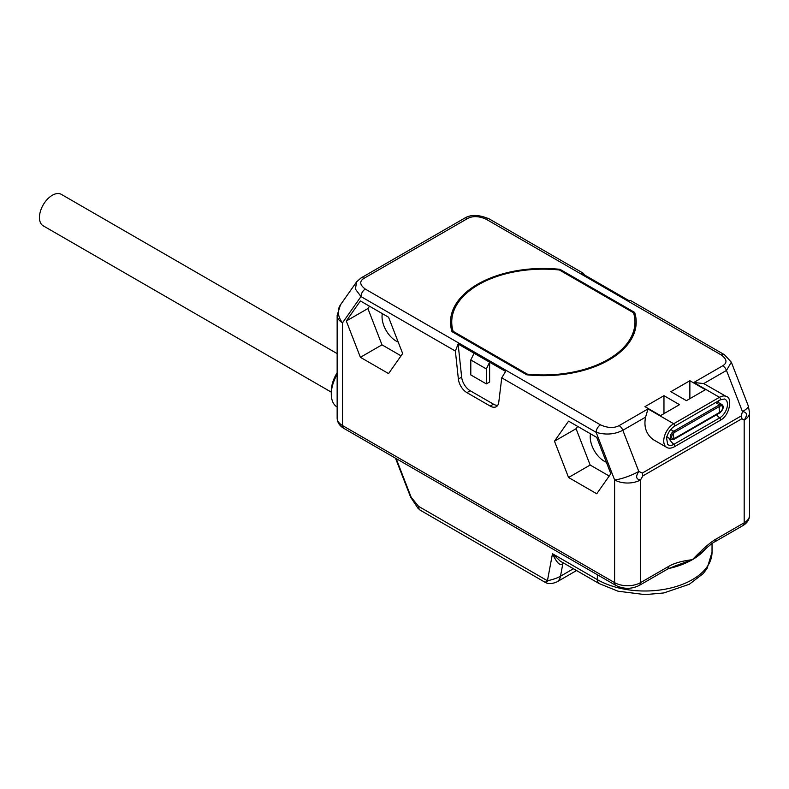 <?xml version="1.0" encoding="UTF-8"?>
<svg xmlns="http://www.w3.org/2000/svg" width="789" height="789" viewBox="0 0 789 789"><rect width="100%" height="100%" fill="white"/><g stroke="black" fill="none" stroke-linecap="round" stroke-linejoin="round"><path stroke-width="1.18" d="M337.15 407.016L337.11 406.986A28.098 16.224 -60 0 1 331.291 394.125L331.291 391.127A24.429 14.103 -60 0 1 337.15 372.773M331.291 394.125A28.098 16.224 -60 0 1 337.15 374.469M363.966 278.339C359.271 281.288 359.715 284.868 365.297 289.08L600.468 424.857C607.767 428.082 613.97 428.338 619.079 425.626L648.016 408.919L673.688 423.732L719.469 397.301A14.044 8.107 -60 0 1 726.491 396.611L703.729 383.572L693.797 382.487L722.734 365.78C727.438 362.832 726.985 359.251 721.402 355.04L486.231 219.263C478.933 216.038 472.729 215.782 467.621 218.494L363.966 278.339A6.105 3.531 -120 0 0 360.908 278.034L356.608 281.87L355.415 289.08L360.977 296.565L342.515 322.829A18.325 10.582 180 0 1 337.15 315.344L337.15 418.062C337.288 422.362 339.507 425.784 343.787 428.338A6.105 3.531 -60 0 1 342.515 425.547A18.325 10.582 180 0 1 337.15 418.062M474.071 353.225L489.624 362.2L486.34 368.936L470.796 359.962L474.071 353.225L458.113 344.004L455.381 351.066L458.37 379.026A12.22 7.052 -120 0 0 466.94 392.646L490.196 406.069A12.22 7.052 -120 0 0 496.301 406.68A12.22 7.052 -120 0 0 498.756 402.341L501.755 377.832L596.149 432.333C605.745 435.143 614.641 434.463 622.827 430.281L638.794 471.437L642.266 473.084A6.105 3.531 60 0 1 642.838 475.915L640.53 479.919A18.325 10.582 180 0 1 614.611 479.919L596.149 432.333A6.105 3.531 120 0 1 600.468 424.857M360.395 357.309L388.573 373.582L402.656 353.541L388.573 317.227L360.395 300.954L346.302 321.005L360.395 357.309L381.984 344.842L401.039 355.839M568.563 477.503L596.74 493.766L610.834 473.725L596.74 437.412L568.563 421.148L554.48 441.189L568.563 477.503L590.162 465.037L609.207 476.033M702.457 551.57L702.427 551.6C709.567 545.298 713.67 542.053 714.735 541.856L742.922 525.582C747.203 523.028 749.412 519.606 749.55 515.306L749.55 412.598A18.325 10.582 180 0 1 744.185 420.073L741.867 418.742A6.105 3.531 -120 0 0 741.285 415.911L642.266 473.084M714.735 541.856A6.105 3.531 -120 0 0 715.998 539.065C710.554 542.151 702.674 549.026 692.357 559.697C682.041 560.94 674.161 563.168 668.717 566.364L640.53 582.637A18.325 10.582 180 0 1 614.611 582.637L342.515 425.547L342.515 322.829A18.325 14.449 -144.9 0 1 340.483 304.81L337.15 315.344M702.427 551.6L692.357 559.697L675.453 565.831M573.435 568.731L560.506 576.197C557.527 577.982 553.178 579.501 547.438 580.753L552.478 553.74L560.289 561.147L599.107 583.554A8.551 4.941 120 0 1 597.342 579.639L597.342 574.727M712.033 543.591L712.033 552.211A67.183 38.789 0 0 1 670.561 588.052A67.183 38.789 0 0 1 597.342 579.639L552.478 553.74C556.797 562.951 560.239 566.285 562.823 563.75L563.819 563.178M563.149 562.794A6.105 3.531 60 0 0 562.823 563.75L560.506 576.197A18.325 10.582 60 0 1 556.945 581.868C552.132 583.988 548.207 584.146 545.169 582.341L420.34 510.266L418.002 508.284L418.564 506.351L411.148 497.198L396.167 458.577M420.34 510.266A8.551 4.941 -60 0 1 418.564 506.351L547.438 580.753C544.627 582.696 544.745 582.765 547.783 580.96M343.787 428.338L615.884 585.428C623.675 589.265 631.466 589.265 639.268 585.428L667.455 569.155A6.105 3.531 -120 0 0 668.717 566.364M670.867 391.689L689.872 380.722L705.425 389.697L686.42 400.664L670.867 391.689M679.507 404.658L660.501 415.625L644.958 406.651L663.963 395.683L679.507 404.658M452.018 331.666L526.717 374.795A92.836 53.603 0 0 0 636.19 322.06A92.836 53.603 0 0 0 634.691 312.454L559.983 269.325A92.836 53.603 0 0 0 450.509 322.06A92.836 53.603 0 0 0 452.018 331.666M749.55 515.306A18.325 10.582 180 0 1 744.185 522.791L744.185 420.073C747.686 414.955 747.104 412.124 742.449 411.592L741.285 415.911M648.016 408.919L645.58 417.144C643.637 426.79 646.211 434.295 653.282 439.651L666.656 447.373A14.044 8.107 -60 0 1 664.506 436.12A14.044 8.107 -60 0 1 673.688 423.732A1.519 0.878 -120 0 1 674.674 425.074A1.519 0.878 -120 0 1 674.447 426.297L720.229 399.865A1.519 0.878 -120 0 0 720.456 398.642A1.519 0.878 -120 0 0 719.469 397.301L693.797 382.487M615.884 585.428A6.105 3.531 -60 0 1 614.611 582.637L614.611 479.919A18.325 3.876 -21.2 0 0 638.794 471.437C635.461 476.586 636.042 479.406 640.53 479.919L640.53 582.637A6.105 3.531 -120 0 1 639.268 585.428M722.734 365.78A6.105 3.531 60 0 1 726.482 370.435L731.324 362.181L748.307 405.97A18.325 3.876 158.8 0 1 742.449 411.592L726.482 370.435L703.729 383.572M721.402 355.04A6.105 3.531 -60 0 1 724.46 354.734L630.46 300.461L628.586 300.402L581.118 272.994L583.278 273.231L584.688 275.055M486.34 368.936L486.34 383.898L489.624 382.004L489.624 362.2L505.591 371.422L501.755 377.832M470.796 359.962L470.796 374.923L486.34 383.898M458.113 344.004L461.654 377.132A12.22 7.052 -120 0 0 470.214 390.752L493.48 404.175A12.22 7.052 -120 0 0 497.721 405.339M716.994 401.729A4.882 2.821 -60 0 1 717.211 401.838L721.935 404.56A4.882 2.821 -60 0 0 719.499 404.806A0.868 0.503 -120 0 1 720.061 406.108A3.698 2.13 -60 0 1 722.675 407.617A3.698 2.13 -60 0 1 720.061 412.134A6.105 3.531 -120 0 1 719.183 408.613A6.105 3.531 60 0 1 720.061 406.108L674.279 432.54A0.868 0.503 -120 0 0 673.717 431.238L719.499 404.806L715.584 402.548M721.935 404.56C724.184 406.522 723.513 409.284 719.933 412.825A0.868 0.503 60 0 0 720.061 412.134L674.279 438.566A3.698 2.13 -60 0 1 671.893 435.725A3.698 2.13 -60 0 1 673.234 433.398A3.698 2.13 -60 0 1 674.279 432.54A6.105 3.531 60 0 0 673.402 435.045A6.105 3.531 -120 0 0 674.279 438.566A0.868 0.503 60 0 1 674.151 439.256L671.271 439.453A4.882 2.821 -60 0 1 670.522 435.538A4.882 2.821 -60 0 1 673.717 431.238L670.729 429.512M689.872 380.722L689.872 398.672M663.963 413.633L663.963 395.683M634.691 312.454L634.691 317.918M635.283 329.536A92.836 53.603 0 0 0 634.967 328.352M451.732 328.352A92.836 53.603 0 0 0 451.416 329.536M559.983 269.325L559.983 270.321M527.308 374.134L453.152 331.321A91.623 52.893 180 0 1 451.732 322.06A91.623 52.893 180 0 1 559.391 269.976L633.557 312.799A91.623 52.893 180 0 1 634.967 322.06A91.623 52.893 180 0 1 527.308 374.134L527.308 374.854M453.152 332.317L453.152 331.321M590.497 433.812A19.853 11.46 -120 0 0 604.246 461.2A19.853 11.46 -120 0 0 606.376 462.236M577.696 426.415L576.069 428.723L590.162 465.037M554.48 441.189L576.069 428.723M382.32 313.618A19.853 11.46 -120 0 0 396.078 341.006A19.853 11.46 -120 0 0 398.198 342.051M369.518 306.231L367.901 308.538L381.984 344.842M346.302 321.005L367.901 308.538M337.15 353.61L61.364 194.38A18.147 10.484 120 0 0 47.37 199.242A18.147 10.484 120 0 0 39.45 217.508A18.147 10.484 120 0 0 43.208 225.822L331.291 392.143M365.297 289.08A6.105 3.531 120 0 0 360.977 296.565L455.381 351.066M741.867 418.742L642.838 475.915M742.922 525.582A6.105 3.531 -120 0 0 744.185 522.791L715.998 539.065M705.908 548.444A67.183 38.789 180 0 1 692.357 559.697A67.183 38.789 180 0 1 668.52 568.563M556.945 581.868L576.562 570.536M418.002 508.284L410.596 497.08A2.446 0.513 -21.2 0 0 411.148 497.198M360.908 278.034L464.563 218.188A6.105 3.531 -120 0 1 467.621 218.494M645.58 417.144L622.827 430.281A6.105 3.531 60 0 0 619.079 425.626M724.46 354.734L731.324 362.181M486.231 219.263A6.105 3.531 -60 0 1 489.288 218.957L583.278 273.231M490.196 406.069L493.48 404.175M466.94 392.646L470.214 390.752M458.37 379.026L461.654 377.132M668.855 438.063A12.22 7.052 -120 0 0 673.875 444.335A11.036 6.371 -60 0 1 667.691 444.375L666.557 438.102C667.839 432.806 670.463 428.861 674.447 426.297M720.229 399.865L724.41 398.997A11.036 6.371 -60 0 1 727.054 407.518A11.036 6.371 -60 0 1 719.657 417.904L673.875 444.335A1.519 0.878 60 0 1 674.713 445.667A1.519 0.878 60 0 1 674.447 446.752C671.271 448.408 668.678 448.616 666.656 447.373M668.017 437.579A6.263 3.62 -60 0 1 666.587 437.934M716.599 414.748A12.22 7.052 -120 0 0 719.657 417.904A1.519 0.878 60 0 1 720.495 419.235A1.519 0.878 60 0 1 720.229 420.32L674.447 446.752M718.148 401.059A6.263 3.62 -60 0 1 718.68 402.686M410.596 497.08L395.506 458.202M667.455 569.155L675.483 565.821M712.033 552.211L707.062 568.534L703.137 573.652L689.29 584.284L663.825 592.943L645.096 594.62L618.034 591.208L599.107 583.554M748.307 405.97L749.55 412.598M489.288 218.957C479.061 214.578 470.826 214.322 464.563 218.188M356.608 281.87L340.483 304.81M726.491 396.611C732.143 397.074 730.387 415.182 720.229 420.32M719.933 412.825L674.151 439.256M666.547 436.731L671.271 439.453M451.732 330.729L451.732 322.06M634.967 330.729L634.967 322.06"/></g></svg>
